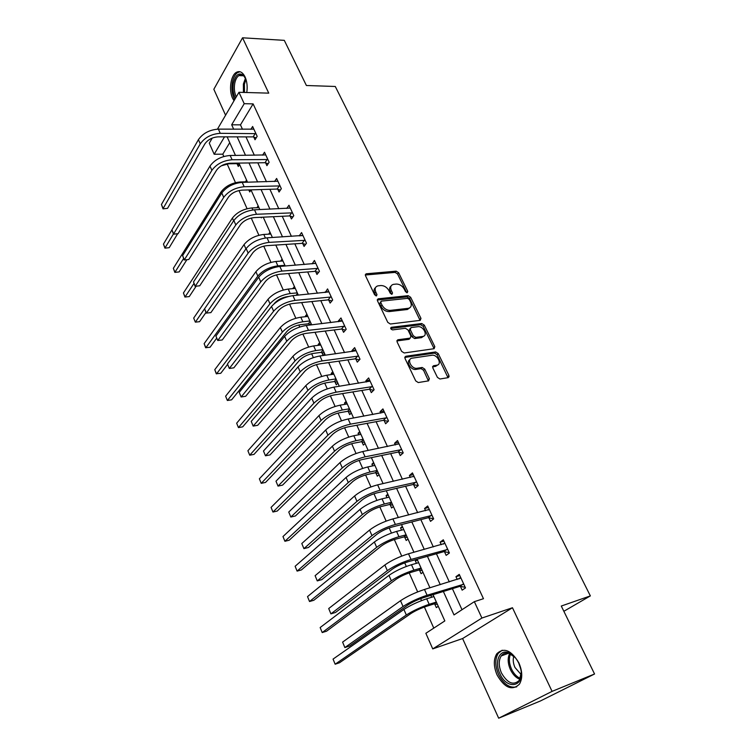 <?xml version="1.0" encoding="UTF-8"?>
<svg xmlns="http://www.w3.org/2000/svg" width="756" height="756" viewBox="0 0 756 756"><rect width="100%" height="100%" fill="white"/><g stroke="black" fill="none" stroke-linecap="round" stroke-linejoin="round"><path stroke-width="1.13" d="M407.229 292.742L407.758 291.391L398.629 272.755L396.153 271.158L366.121 273.804L365.498 275.694L374.598 294.764L376.497 295.889L376.97 294.528L375.789 292.043C374.503 288.82 375.193 286.76 377.839 285.872L380.93 285.532C384.331 285.57 387.025 287.299 389.009 290.72L390.2 293.177L391.967 294.311L392.525 292.941L391.334 290.493C390.049 287.289 390.701 285.258 393.309 284.379L396.314 284.058C399.65 284.086 402.315 285.806 404.299 289.189L405.481 291.618L407.229 292.742M406.7 292.676L397.552 273.974L395.076 272.387L365.299 275.014L366.339 273.766M375.94 295.87L374.711 293.281L375.789 292.043M391.476 294.264L390.247 291.712L391.334 290.493M518.909 662.927C511.273 650.151 503.902 647.089 496.796 653.751C493.422 659.374 493.517 666.452 497.079 674.985C504.611 687.96 512.058 691.031 519.41 684.199C522.679 678.51 522.519 671.423 518.909 662.927M246.768 92.516C247.628 86.704 247.042 81.487 245.038 76.866C242.506 71.971 239.539 70.506 236.127 72.481C230.637 75.798 228.699 90.37 232.602 98.299L234.02 100.746M437.412 377.367L439.916 379.002L448.251 377.641L448.96 375.496L438.206 353.543L435.673 351.937L405.764 356.274L404.98 358.41L415.715 380.901L418.266 382.555L428.605 380.854L429.361 378.68L424.74 369.108L422.188 367.473L417.01 368.266C411.321 369.297 406.35 358.731 412.228 358.155L431.912 355.254C437.412 354.195 442.506 364.581 436.77 365.224L433.528 365.724L432.791 367.851L437.412 377.367M428.406 380.892L423.568 370.251L421.016 368.616L422.188 367.473L420.988 368.626L415.923 369.41L417.085 368.257M594.556 673.993L540.398 700.982L498.677 718.2L552.069 691.381L594.556 673.993L561.283 606.038L590.36 595.908L335.277 86.477L306.397 85.504L284.294 40.352L242.553 37.8L268.758 93.139L238.943 92.298L244.216 103.695L253.109 103.884L483.471 598.705L474.343 601.663L481.912 618.039L432.744 648.903L425.855 633.292L444.83 620.912L433.037 594.679M552.069 691.381L512.464 607.739L481.912 618.039M420.223 320.355L420.969 318.361L410.64 297.278L408.145 295.672L378.151 298.818L377.471 300.784L387.781 322.368L390.351 324.012L420.223 320.355M424.286 325.127L434.823 346.635L434.114 348.705L404.195 352.976L401.597 351.332L397.08 341.863L397.836 339.775L410.196 338.13L410.924 336.07L407.947 329.899L405.396 328.284L392.629 329.89C390.72 329.257 390.294 328.397 391.334 327.31L421.772 323.521L424.286 325.127L423.152 326.299L433.66 347.788L434.823 346.635M242.553 37.8L213.835 89.284L225.581 115.214M563.853 611.292L590.36 595.908M253.109 103.884L240.465 124.863L242.478 129.276M245.955 136.883L254.347 155.245M257.805 162.823L266.452 181.742M269.901 189.284L278.803 208.769M282.234 216.282L291.41 236.354M294.821 243.829L304.271 264.515M307.664 271.943L317.407 293.262M320.78 300.642L330.826 322.614M334.171 329.947L344.528 352.598M347.845 359.875L358.524 383.235M361.822 390.455L372.821 414.534M376.091 421.687L387.441 446.531M390.682 453.619L402.39 479.238M405.594 486.259L417.671 512.681M420.846 519.627L433.311 546.9M436.439 553.761L449.3 581.903M452.4 588.678L462.01 609.714M253.789 137.101L255.018 139.766L257.172 136.326L252.627 126.488L250.879 129.333M265.668 162.927L266.915 165.64L269.127 162.256L264.505 152.221L262.606 155.169M277.783 189.265L279.049 192.033L281.336 188.698L276.611 178.463L274.551 181.534M290.134 216.131L291.438 218.956L293.782 215.687L288.962 205.245L286.713 208.439M302.74 243.545L304.073 246.428L306.482 243.215L301.568 232.564L299.225 235.891M315.611 271.517L316.962 274.456L319.448 271.319L314.43 260.442L312.105 263.901M328.737 300.075L330.126 303.08L332.678 300.009L327.556 288.905L325.26 292.496M342.147 329.229L343.564 332.3L346.191 329.295L340.965 317.964L338.357 320.988L338.688 321.697M355.84 359.005L357.286 362.133L359.998 359.213L354.649 347.637L351.975 350.586L352.4 351.521M369.826 389.416L371.3 392.619L374.097 389.775L368.635 377.943L365.876 380.816L366.414 381.988M384.114 420.487L385.626 423.757L388.499 420.998L382.923 408.911L380.079 411.699L380.731 413.116M398.724 452.23L400.255 455.575L403.222 452.91L397.524 440.55L394.594 443.252L395.36 444.925M413.645 484.69L415.214 488.102L418.266 485.532L412.445 472.897L409.421 475.505L410.31 477.442M428.907 517.86L430.514 521.356L433.66 518.89L427.698 505.972L424.589 508.486L425.6 510.687M444.509 551.795L446.153 555.367L449.395 553.005L443.3 539.793L440.096 542.194L441.239 544.698M460.47 586.505L462.152 590.162L465.498 587.903L459.261 574.38L455.953 576.686L457.238 579.483M229.739 142.657L222.793 154.167L223.833 156.492M227.131 163.91L235.475 182.65M238.99 190.54L247.07 208.703M251.238 218.049L258.902 235.277M263.74 246.135L270.969 262.379M276.498 274.806L283.273 290.03M289.539 304.092L295.832 318.238M298.828 324.967L299.735 327.008M302.854 334.01L308.656 347.032M311.633 353.732L313.353 357.588M316.462 364.572L321.735 376.422M324.702 383.094L327.272 388.849M330.363 395.813L335.097 406.435M338.055 413.078L341.495 420.808M344.575 427.735L348.733 437.081M351.682 443.687L356.038 453.487M359.109 460.385L362.672 468.38M365.602 474.957L370.922 486.911M373.974 493.772L376.913 500.368M379.824 506.907L386.136 521.101M389.179 527.924L391.457 533.046M394.349 539.548L401.71 556.085M404.734 562.87L406.331 566.461M409.204 572.916L417.662 591.901M420.657 598.639L421.536 600.614M424.39 607.021L433.783 628.123M237.11 163.872L238.291 166.49L239.548 164.477M234.814 155.434L235.201 154.81M248.809 189.926L249.716 191.939L251.011 189.964M245.473 181.818L246.579 180.098M261.094 217.284L261.359 217.879L261.793 217.246M256.927 207.739L258.174 205.887M269.996 232.177L268.673 234.171M282.054 258.987L280.769 261.122M294.358 286.326L293.12 288.612M306.898 314.222L305.424 316.036L305.707 316.66M308.977 323.946L309.497 325.108M319.703 342.685L318.181 344.452L318.56 345.284M321.81 352.532L323.162 355.528M323.171 355.528L324.693 353.789M332.763 371.735L331.204 373.455L331.676 374.503M334.908 381.704L336.288 384.776L337.866 383.075M346.106 401.389L344.5 403.061L345.067 404.328M348.28 411.481L349.688 414.619L351.304 412.965M359.724 431.667L358.07 433.292L358.741 434.785M361.926 441.882L363.362 445.086L365.035 443.488M373.625 462.587L371.924 464.156L372.699 465.885M375.864 472.935L377.339 476.204L379.058 474.655M387.837 494.169L386.08 495.69L386.968 497.665M390.105 504.658L391.608 507.994L393.375 506.501M402.343 526.441L400.538 527.896L401.549 530.136M404.658 537.062L406.189 540.474L408.013 539.037M417.18 559.421L415.318 560.81L416.443 563.324M419.523 570.175L421.092 573.672L422.973 572.292M430.825 595.369L431.676 597.249M434.719 604.035L436.325 607.597L438.263 606.293M512.464 607.739L462.596 638.546L498.677 718.2M462.596 638.546L432.744 648.903M222.793 154.167L214.175 154.243L209.28 143.177L212.256 138.064M443.366 591.475L454.006 614.93L474.343 601.663M244.216 103.695L231.676 124.787L233.689 129.229M237.157 136.874L245.53 155.33M248.989 162.946L257.616 181.969M261.056 189.558L269.949 209.147M273.37 216.698L282.527 236.893M285.938 244.405L295.369 265.214M298.762 272.68L308.486 294.131M311.859 301.55L321.886 323.662M325.231 331.034L335.57 353.827M338.886 361.151L349.546 384.653M352.844 391.92L363.834 416.15M367.104 423.36L378.444 448.355M381.685 455.49L393.375 481.279M396.588 488.348L408.656 514.949M411.822 521.942L424.277 549.404M427.414 556.312L440.266 584.653M217.454 129.153L238.943 92.298M224.513 136.855L214.175 154.243M429.947 587.799L417.095 559.232M413.957 552.267L401.512 524.598M398.346 517.548L386.288 490.738M383.084 483.613L371.394 457.635M368.163 450.444L356.841 425.259M353.572 418.002L342.591 393.583M339.302 386.269L328.662 362.596M325.345 355.225L315.016 332.271M311.68 324.853L301.663 302.589M298.308 295.114L288.594 273.53M285.21 266.008L275.789 245.057M272.396 237.507L263.249 217.18M259.837 209.582L250.964 189.86M247.533 182.234L238.924 163.098M235.485 155.434L227.131 136.855M240.465 124.863L231.676 124.787M268.645 234.095L270.809 233.973M299.178 235.796L302.627 235.589M280.665 260.877L282.829 260.707M311.973 263.608L315.753 263.315M292.922 288.178L295.095 287.979M325.033 292.005L328.822 291.636M305.424 316.036L307.607 315.791M338.357 320.988L342.156 320.544M318.181 344.452L320.364 344.169M351.975 350.586L355.774 350.066M331.204 373.455L333.396 373.133M365.876 380.816L369.684 380.221M344.5 403.061L346.692 402.693M380.079 411.699L383.897 411.018M358.07 433.292L360.262 432.876M394.594 443.252L398.412 442.487M371.924 464.156L374.125 463.693M409.421 475.505L413.248 474.645M386.08 495.69L388.282 495.171M424.589 508.486L428.416 507.522M400.538 527.896L402.74 527.329M440.096 542.194L443.923 541.145M415.318 560.81L417.52 560.187M455.953 576.686L459.78 575.524M391.032 286.099C389.416 287.327 389.16 289.198 390.247 291.712M375.505 287.639C373.899 288.896 373.634 290.776 374.711 293.281M420.062 320.374L409.535 298.478L407.049 296.881L377.272 300.019M409.327 299.47L407.578 298.346L381.27 301.153L380.797 302.532L382.054 305.169C384.076 308.656 386.807 310.404 390.238 310.385L408.514 308.297C411.236 307.437 411.925 305.358 410.584 302.05L409.327 299.47M380.655 301.842L379.71 303.751L380.797 302.532M409.752 307.824L407.399 309.497L389.142 311.595C385.702 311.614 382.98 309.875 380.967 306.378L379.71 303.751M433.897 348.733L433.66 347.788M396.862 340.937L409.062 339.302L410.007 338.282M390.71 328.444L420.638 324.702L421.772 323.521M422.67 336.467L422.793 336.448C428.359 335.758 423.332 325.76 417.907 326.696L410.971 327.575L410.272 329.607L413.248 335.758L415.8 337.384L422.67 336.467L421.527 337.63L423.776 336.118M410.064 328.529L409.138 330.788L410.272 329.607M421.527 337.63L414.657 338.556L412.115 336.94L409.138 330.788M423.152 326.299L420.638 324.702M437.762 364.912L435.598 366.367L432.555 366.83M409.932 359.686C405.67 361.689 410.933 370.374 415.847 369.419L415.923 369.41M448.006 377.679L437.034 354.687L434.511 353.08L404.753 357.418M239.472 164.6L236.477 163.674L228.728 163.787L221.366 165.8M177.651 233.736L169.202 247.685L164.94 248.148L163.457 244.094L171.943 229.871M163.457 244.094L165.025 247.949L173.426 233.973M164.94 248.148L169.202 247.685M236.477 163.674L236.826 163.126M253.855 129.144L218.38 129.134L220.251 133.321L255.934 133.651M256.199 137.875L253.147 136.893L218.182 136.845C212.341 137.271 207.919 139.595 204.895 143.838L167.539 208.344L163.031 208.845L161.444 204.498L198.422 139.652C202.939 133.254 209.592 129.749 218.38 129.134M161.444 204.498L163.107 208.524L200.264 143.848C204.791 137.46 211.453 133.954 220.251 133.321M163.031 208.845L167.539 208.344M253.147 136.893L255.292 133.443M235.475 98.252C233.217 94.15 232.498 89.217 233.32 83.443C235.503 74.608 238.972 71.99 243.725 75.591L246.125 79.824M245.152 77.622L244.311 76.526C242.544 74.712 240.72 74.4 238.82 75.6C236.77 77.093 235.381 79.824 234.662 83.784C233.935 88.736 234.473 93.092 236.288 96.844M247.146 88.839L247.165 87.053M240.049 71.744L237.497 72.633C234.946 74.494 233.217 77.887 232.319 82.81C231.393 89.312 232.177 94.916 234.681 99.603M499.896 673.662C494.235 662.143 499.31 649.177 508.363 652.598C512.596 654.167 516.083 657.711 518.796 663.229L520.771 669.145C524.976 687.006 506.889 690.426 499.896 673.662M515.261 657.644L509.298 653.458C505.896 652.437 503.203 653.278 501.209 655.962C498.506 660.47 498.591 666.14 501.445 672.953C507.493 683.32 513.456 685.768 519.334 680.305L521.234 672.557M521.177 674.598L514.978 667.491C513.163 663.371 512.776 659.601 513.815 656.189M502.164 650.217L498.251 653.345C494.897 658.93 494.991 665.951 498.525 674.418C503.685 684.265 509.752 688.404 516.726 686.835M186.855 259.743L179.144 271.914L174.844 272.377L173.351 268.314L220.988 192.024C225.486 186.118 231.931 182.763 240.332 181.95L247.325 181.771M173.351 268.314L174.957 272.236L183.585 258.514M174.844 272.377L179.144 271.914M196.144 286.193L189.265 296.579L184.918 297.042L183.434 292.969L232.404 218.059C237.006 212.247 243.517 208.873 251.956 207.938L258.968 207.654M183.434 292.969L185.059 296.966L193.99 283.415M184.918 297.042L189.265 296.579M265.753 154.923L230.174 155.481L232.092 159.752L267.879 159.535M268.172 163.712L265.016 162.72L229.956 163.22C224.097 163.731 219.618 166.074 216.518 170.251L178.076 233.67L173.511 234.18L171.924 229.815L209.998 166.055C214.619 159.743 221.347 156.218 230.174 155.481M171.924 229.815L173.625 233.916L211.869 170.336C216.518 164.033 223.256 160.508 232.092 159.752M173.511 234.18L178.076 233.67M265.016 162.72L267.218 159.327M277.887 181.223L242.213 182.366L244.169 186.732L280.051 185.919M280.4 190.058L277.121 189.066L241.967 190.134C236.08 190.729 231.553 193.082 228.378 197.203L188.802 259.488L184.19 259.988L182.612 255.622L221.801 192.997C226.545 186.77 233.349 183.236 242.213 182.366M182.612 255.622L184.341 259.799L223.719 197.363C228.482 191.155 235.296 187.611 244.169 186.732M184.19 259.988L188.802 259.488M277.121 189.066L279.399 185.721M193.687 318.078L195.35 322.141L193.687 318.078L244.037 244.613C248.752 238.896 255.339 235.503 263.816 234.445L270.837 234.039M205.934 312.521L199.565 321.687L195.35 322.141L246.154 248.554C251.143 242.534 258.108 238.953 267.038 237.828L302.891 235.437M216.622 338.263L210.055 347.259L205.632 347.713L204.139 343.64L205.83 347.779L257.824 276.082C262.672 270.478 269.353 267.076 277.858 265.866L284.908 265.318M204.139 343.64L255.906 271.697C260.725 266.074 267.397 262.672 275.902 261.481L282.942 260.952M288.405 296.484L287.904 296.532C282.234 297.42 277.745 299.697 274.437 303.345L274.069 303.827M227.594 364.373L220.743 373.303L216.263 373.748L214.78 369.675L216.499 373.889L269.968 303.799C274.938 298.299 281.686 294.878 290.228 293.536L297.288 292.865M214.78 369.675L268.011 299.319C272.954 293.8 279.692 290.38 288.234 289.066L295.294 288.414M296.087 295.331L297.562 293.46M290.266 208.061L254.498 209.809L256.492 214.26L292.468 212.852M292.884 216.934L289.472 215.932L254.233 217.605C248.318 218.286 243.734 220.657 240.484 224.702L199.735 285.796L195.076 286.288L193.498 281.922L233.859 220.487C238.716 214.364 245.605 210.811 254.498 209.809M193.498 281.922L195.265 286.184L235.806 224.948C240.691 218.843 247.59 215.28 256.492 214.26M195.076 286.288L199.735 285.796M289.472 215.932L291.816 212.653M305.622 244.368L302.079 243.356L266.745 245.653C260.811 246.418 256.18 248.8 252.835 252.778L210.886 312.615L206.18 313.107L204.593 308.731L206.397 313.079L248.148 253.099C253.156 247.099 260.14 243.526 269.079 242.374L305.15 240.323M206.18 313.107L210.886 312.615M302.079 243.356L304.488 240.134M315.781 263.371L279.852 266.433L281.931 271.073L318.087 268.371M318.626 272.349L314.94 271.338L279.522 274.277C273.568 275.146 268.881 277.537 265.45 281.44L222.245 339.964L217.747 340.493L260.754 281.856C265.895 275.959 272.954 272.368 281.931 271.073M215.914 336.07L217.747 340.493L215.914 336.07L258.713 277.206C263.835 271.291 270.875 267.7 279.852 266.433M314.94 271.338L317.416 268.182M311.566 324.607L308.325 323.785L300.463 324.693C294.764 325.675 290.228 327.962 286.836 331.534L231.619 399.829L227.367 400.491L282.357 332.073C287.45 326.677 294.282 323.247 302.854 321.772L309.932 320.96M225.619 396.191L227.367 400.491L225.619 396.191L280.353 327.499C285.428 322.094 292.241 318.663 300.812 317.208L307.89 316.424M308.325 323.785L310.187 321.527M328.936 291.901L292.931 295.643L295.048 300.378L331.289 296.995M331.922 300.916L328.076 299.896L292.572 303.515C286.59 304.488 281.846 306.879 278.331 310.716L233.84 367.841L229.323 368.465L273.625 311.207C278.898 305.433 286.042 301.824 295.048 300.378M227.452 363.948L229.323 368.465L227.452 363.948L271.536 306.464C276.79 300.671 283.925 297.061 292.931 295.643M328.076 299.896L330.618 296.815M324.409 353.165L321.158 352.372L313.267 353.43C307.56 354.517 302.967 356.804 299.489 360.31L242.704 426.847L238.442 427.584L295.001 360.924C300.217 355.651 307.125 352.201 315.734 350.576L322.831 349.641M236.656 423.209L238.442 427.584L236.656 423.209L292.959 356.265C298.157 350.964 305.055 347.524 313.655 345.927L320.742 345.001M321.158 352.372L323.067 350.179M342.373 321.016L306.293 325.477L308.457 330.325L344.774 326.223M345.501 330.089L341.476 329.058L305.906 333.387C299.905 334.454 295.095 336.864 291.495 340.616L245.662 396.286L241.136 396.985L286.77 341.202C292.175 335.551 299.414 331.922 308.457 330.325M239.227 392.383L241.136 396.985L239.227 392.383L284.643 336.354C290.03 330.684 297.25 327.055 306.293 325.477M341.476 329.058L344.103 326.053M337.526 382.309L334.246 381.553L326.346 382.772C320.62 383.953 315.97 386.25 312.408 389.671L254.007 454.384L249.726 455.197L307.909 390.38C313.258 385.229 320.251 381.761 328.879 379.994L335.985 378.907M247.902 450.737L249.726 455.197L247.902 450.737L305.821 385.617C311.151 380.448 318.125 376.979 326.762 375.241L333.859 374.173M334.246 381.553L336.222 379.408M356.095 350.756L319.939 355.972L322.15 360.914L358.542 356.076M359.383 359.865L355.169 358.835L319.523 363.901C313.494 365.072 308.637 367.492 304.933 371.158L257.72 425.297L253.175 426.091L300.198 371.848C305.755 366.329 313.069 362.682 322.15 360.914M251.228 421.385L253.175 426.091L251.228 421.385L298.025 366.887C303.562 361.349 310.867 357.711 319.939 355.972M355.169 358.835L357.871 355.906M350.907 412.067L347.609 411.33L339.699 412.719C333.954 414.005 329.247 416.31 325.6 419.646L265.517 482.441L261.226 483.339L321.083 420.449C326.573 415.422 333.642 411.944 342.307 410.017L349.433 408.788M259.374 478.794L261.226 483.339L259.374 478.794L318.956 415.592C324.418 410.546 331.478 407.068 340.143 405.169L347.259 403.95M347.609 411.33L349.641 409.251M448.119 376.29L449.168 376.753M448.138 377.66L448.402 376.875M370.109 381.137L333.887 387.129L336.155 392.184L372.613 386.562M373.587 390.294L369.155 389.255L333.443 395.076C327.395 396.371 322.472 398.799 318.673 402.372L270.024 454.904L265.469 455.792L313.929 403.156C319.627 397.779 327.036 394.122 336.155 392.184M263.485 450.992L265.469 455.792L263.485 450.992L311.708 398.091C317.388 392.695 324.778 389.038 333.887 387.129M369.155 389.255L371.933 386.401M364.572 442.44L361.264 441.75L353.335 443.3C347.562 444.689 342.808 447.013 339.057 450.264L277.244 511.047L272.954 512.029L334.539 451.162C340.162 446.267 347.325 442.77 356.019 440.682L363.154 439.293M271.064 507.399L272.954 512.029L271.064 507.399L332.366 446.191C337.97 441.277 345.114 437.79 353.799 435.73L360.933 434.36M361.264 441.75L363.343 439.727M384.426 412.171L348.147 418.975L350.463 424.144L386.987 417.718M388.111 421.366L383.434 420.336L347.665 426.951C341.599 428.359 336.609 430.797 332.716 434.275L282.583 485.125L278.019 486.099L327.953 435.172C333.812 429.937 341.315 426.261 350.463 424.144M275.987 481.203L278.019 486.099L275.987 481.203L325.685 429.994C331.515 424.73 339.009 421.064 348.147 418.975M383.434 420.336L386.307 417.567M378.52 473.464L375.193 472.802L367.255 474.541C361.472 476.044 356.652 478.368 352.816 481.525L289.208 540.209L284.908 541.277L348.289 482.526C354.054 477.773 361.302 474.267 370.024 472.009L377.168 470.459M282.98 536.552L284.908 541.277L282.98 536.552L346.059 477.452C351.814 472.68 359.043 469.174 367.756 466.943L374.9 465.422M375.193 472.802L377.348 470.856M399.055 443.885L362.729 451.54L365.101 456.832L401.672 449.555M402.976 453.127L398.034 452.088L362.219 459.544C356.123 461.065 351.077 463.522 347.07 466.896L295.407 515.97L290.833 517.038L342.298 467.898C348.318 462.814 355.915 459.128 365.101 456.832M288.754 512.039L290.833 517.038L288.754 512.039L339.983 462.606C345.974 457.493 353.553 453.808 362.729 451.54M398.034 452.088L400.982 449.414M392.77 505.15L389.435 504.526L381.487 506.454C375.675 508.07 370.799 510.404 366.858 513.466L301.408 569.939L297.099 571.101L362.322 514.571C368.248 509.96 375.581 506.444 384.331 504.006L391.485 502.296M295.123 566.282L297.099 571.101L295.123 566.282L360.054 509.383C365.951 504.753 373.275 501.237 382.016 498.837L389.17 497.146M389.435 504.526L391.646 502.645M414.014 476.308L377.641 484.851L380.06 490.257L416.688 482.101M413.419 476.734L413.976 476.233M418.2 485.588L412.956 484.549L377.093 492.865C370.979 494.518 365.866 496.985 361.746 500.255L308.495 547.457L303.912 548.639L356.974 501.37C363.154 496.446 370.856 492.742 380.06 490.257M301.795 543.526L303.912 548.639L301.795 543.526L354.602 495.955C360.754 491.003 368.437 487.308 377.641 484.851M412.956 484.549L415.998 481.969M407.333 537.525L403.978 536.94L396.021 539.056C390.19 540.795 385.258 543.139 381.213 546.097L313.853 600.264L309.525 601.521L376.677 547.316C382.753 542.865 390.181 539.33 398.951 536.713L406.114 534.823M307.522 596.607L309.525 601.521L307.522 596.607L374.352 542.014C380.4 537.544 387.819 534.01 396.588 531.421L403.751 529.559M403.978 536.94L406.255 535.135M429.304 509.45L392.893 518.918L395.379 524.447L432.035 515.384M428.227 510.026L429.162 509.147M433.585 518.729L428.208 517.737L392.307 526.96C386.174 528.746 380.996 531.222 376.762 534.369L321.858 579.625L317.265 580.901L371.98 535.617C378.331 530.863 386.136 527.14 395.379 524.447M315.11 575.685L317.265 580.901L315.11 575.685L369.552 530.069C375.883 525.288 383.661 521.574 392.893 518.918M428.208 517.737L431.345 515.252M422.217 570.619L418.843 570.071L410.877 572.387C405.036 574.248 400.037 576.601 395.889 579.455L326.545 631.203L322.207 632.555L391.343 580.778C397.58 576.497 405.093 572.953 413.901 570.147L421.064 568.068M320.157 627.537L322.207 632.555L320.157 627.537L388.971 575.363C395.18 571.054 402.683 567.51 411.481 564.732L418.644 562.691M418.843 570.071L421.186 568.342M444.944 543.356L408.505 553.779L411.047 559.44L447.741 549.414M443.385 544.093L444.689 542.799M449.206 552.598L443.81 551.672L407.871 561.84C401.729 563.768 396.475 566.244 392.128 569.287L335.513 612.473L330.911 613.872L387.337 570.648C393.867 566.074 401.776 562.341 411.047 559.44M328.709 608.542L330.911 613.872L328.709 608.542L384.851 564.978C391.353 560.376 399.244 556.643 408.505 553.779M443.81 551.672L447.042 549.291M437.422 604.431L434.038 603.931L426.063 606.454C420.204 608.448 415.148 610.82 410.886 613.551L339.491 662.766L335.154 664.212L406.331 614.997C412.738 610.886 420.355 607.323 429.181 604.318L436.354 602.05M433.197 596.767L433.727 596.219M333.056 659.1L335.154 664.212L333.056 659.1L403.902 609.459C410.281 605.32 417.888 601.767 426.705 598.79L433.878 596.56M434.038 603.931L436.458 602.286M460.943 578.028L424.485 589.463L427.074 595.255L463.806 584.227M458.901 578.973L460.565 577.225M465.195 587.242L459.771 586.391L423.814 597.542C417.643 599.612 412.322 602.107 407.853 605.017L349.47 646.04L344.859 647.552L403.052 606.51C409.771 602.126 417.784 598.374 427.074 595.255M342.6 642.099L344.859 647.552L342.6 642.099L400.51 600.708C407.2 596.295 415.186 592.543 424.485 589.463M459.771 586.391L463.107 584.123M406.662 292.6L407.758 291.391M375.893 295.757L376.97 294.528M391.428 294.16L392.525 292.941M395.076 272.387L396.153 271.158M397.552 273.974L398.629 272.755M377.263 299.971L378.302 298.8M407.049 296.881L408.145 295.672M409.535 298.478L410.64 297.278M419.845 319.542L420.969 318.361M380.967 306.378L382.054 305.169M389.142 311.595L390.238 310.385M407.04 309.554L408.155 308.353M396.862 340.843L397.883 339.765M409.015 339.312L410.149 338.13M390.672 328.076L391.391 327.301M412.115 336.94L413.248 335.758M414.657 338.556L415.8 337.384M432.574 366.651L433.528 365.724M435.598 366.367L436.77 365.224M423.568 370.251L424.74 369.108M428.18 379.814L429.361 378.68M404.762 357.295L405.774 356.274L404.762 357.295M434.511 353.08L435.673 351.937M437.034 354.687L438.206 353.543M447.769 376.62L448.96 375.496M198.422 139.652L200.264 143.848M243.432 92.421L243.375 84.077L245.464 78.218M245.965 79.38L244.405 84.228L244.49 92.449M519.901 679.351C515.979 677.811 512.814 674.541 510.385 669.551C507.748 663.39 507.484 658.07 509.61 653.571M510.574 653.987C508.722 658.315 509.034 663.343 511.51 669.069C513.759 673.709 516.688 676.809 520.326 678.397M240.332 181.95L240.578 182.479M220.988 192.024L221.574 193.356M251.956 207.938L252.854 209.951M232.404 218.059L233.623 220.846M209.998 166.055L211.869 170.336M221.801 192.997L223.719 197.363M263.816 234.445L265.394 237.989M244.037 244.613L245.917 248.894M275.902 261.481L277.858 265.866M255.906 271.697L257.824 276.082M288.234 289.066L290.228 293.536M268.011 299.319L269.968 303.799M233.859 220.487L235.806 224.948M267.038 237.828L269.079 242.374M246.154 248.554L248.148 253.099M258.713 277.206L260.754 281.856M300.812 317.208L302.854 321.772M280.353 327.499L282.357 332.073M271.536 306.464L273.625 311.207M313.655 345.927L315.734 350.576M292.959 356.265L295.001 360.924M284.643 336.354L286.77 341.202M326.762 375.241L328.879 379.994M305.821 385.617L307.909 390.38M298.025 366.887L300.198 371.848M340.143 405.169L342.307 410.017M318.956 415.592L321.083 420.449M311.708 398.091L313.929 403.156M353.799 435.73L356.019 440.682M332.366 446.191L334.539 451.162M325.685 429.994L327.953 435.172M367.756 466.943L370.024 472.009M346.059 477.452L348.289 482.526M339.983 462.606L342.298 467.898M382.016 498.837L384.331 504.006M360.054 509.383L362.322 514.571M354.602 495.955L356.974 501.37M396.588 531.421L398.951 536.713M374.352 542.014L376.677 547.316M369.552 530.069L371.98 535.617M411.481 564.732L413.901 570.147M388.971 575.363L391.343 580.778M384.851 564.978L387.337 570.648M426.705 598.79L429.181 604.318M403.902 609.459L406.331 614.997M400.51 600.708L403.052 606.51M365.299 274.778L366.121 273.804M377.272 299.811L378.151 298.818M407.399 309.497L408.514 308.297M396.872 340.786L397.836 339.775M409.062 339.302L410.196 338.13M390.672 328.019L391.334 327.31M421.65 337.611L422.793 336.448M415.847 369.419L417.01 368.266M243.489 75.78L238.82 75.6M244.311 76.526L243.725 75.591M509.298 653.458L508.363 652.598M508.561 653.25L501.209 655.962"/></g></svg>
